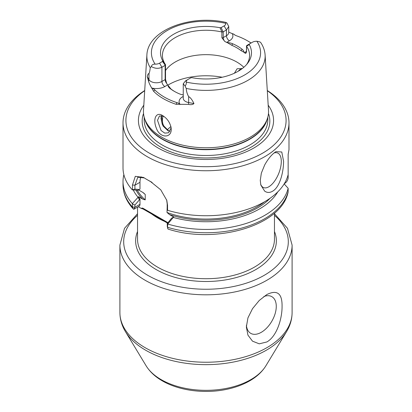 <?xml version="1.0" encoding="UTF-8"?>
<svg xmlns="http://www.w3.org/2000/svg" width="412" height="412" viewBox="0 0 412 412"><rect width="100%" height="100%" fill="white"/><g stroke="black" fill="none" stroke-linecap="round" stroke-linejoin="round"><path stroke-width="0.62" d="M246.412 325.243A21.161 12.216 120 0 0 250.728 333.344A21.161 12.216 120 0 0 261.306 332.299A21.161 12.216 120 0 0 275.134 313.65A21.161 12.216 120 0 0 271.889 296.692A21.161 12.216 120 0 0 263.855 296.522M266.883 341.955L259.256 343.829L252.505 341.167L247.952 335.141L246.345 326.999L247.952 317.848L252.505 308.681L259.256 300.466L266.883 294.518C277.214 289.497 282.272 293.447 282.066 306.379C282.194 317.837 277.291 335.986 266.883 341.955M133.066 208.714C126.474 201.432 123.121 193.47 123.013 184.833A82.987 47.916 0 0 0 132.458 207.035L133.066 208.714L133.771 209.296L134.909 207.241L132.458 207.035L132.36 203.61L138.576 196.725L142.753 199.135L145.235 199.892L145.235 194.474L142.753 192.363L138.576 189.947L139.982 189.139L139.982 182.295A18.674 10.779 60 0 1 141.11 176.784M167.983 229.046L167.545 227.295A82.987 47.916 0 0 0 288.153 191.611L288.081 192.229C281.375 225.817 215.605 244.496 168.307 229.154L167.983 229.046M284.326 183.654L284.429 183.597C286.505 182.372 287.746 180.528 288.153 178.056L288.153 174.74A82.987 47.916 0 0 0 288.137 174.673M147.254 76.596C147.831 74.212 148.408 73.254 148.979 73.712L148.979 79.665L147.254 76.596L148.541 81.298C148.974 82.848 149.994 85.037 151.59 87.864L153.65 91.315A60.245 34.783 0 0 0 176.187 104.324L188.5 104.365C190.926 104.936 192.749 104.669 193.959 103.561C192.177 99.817 190.406 97.5 188.639 96.609C187.166 93.962 186.373 91.232 186.255 88.431L185.091 86.051C186.173 84.712 186.538 83.389 186.188 82.07A54.59 31.518 0 0 0 244.599 74.989A54.59 31.518 0 0 0 256.867 41.262C258.978 41.581 260.235 41.973 260.636 42.436L260.92 42.843C263.423 46.68 264.823 50.743 265.112 55.033L268.506 110.375A62.547 36.112 0 0 1 267.414 118.496A62.547 36.112 0 0 1 250.228 137.186A62.547 36.112 0 0 1 187.671 146.178A62.547 36.112 0 0 1 144.586 118.496A62.547 36.112 0 0 1 143.494 110.375L146.888 55.033A59.148 34.15 0 0 0 150.246 67.64L151.364 66.579C151.765 64.875 153.022 64.061 155.133 64.138A5.809 3.353 0 0 0 159.568 63.16L162.539 61.445L165.274 65.266L165.449 64.607L162.735 60.806L162.539 61.445M221.146 27.609L220.034 27.722L221.929 31.997L223.088 31.889L221.146 27.609L224.118 25.894L226.466 29.958L228.748 26.497L226.909 22.964L225.915 22.413L225.812 23.335A54.59 31.518 0 0 0 167.401 30.416A54.59 31.518 0 0 0 155.133 64.138M288.153 191.611L288.153 188.294L284.172 183.907M167.184 206.901L167.004 212.463L169.487 214.575L173.668 216.985L167.73 224.03A82.987 47.916 0 0 0 288.153 188.294M167.73 224.03L167.545 227.295L167.184 223.68L171.613 218.169L173.019 217.366A75.654 43.677 0 0 0 277.755 191.894M166.633 199.799L167.184 203.858L167.184 207.746L167.73 210.336A82.987 47.916 0 0 0 264.684 201.705A82.987 47.916 0 0 0 288.153 174.6L288.153 154.34L288.987 149.736L288.987 122.833A82.987 47.916 0 0 0 267.29 90.527M123.863 174.673A82.987 47.916 0 0 0 123.013 181.517A82.987 47.916 0 0 0 132.36 203.61M138.576 196.725L139.982 199.166L139.982 204.316A4.151 2.395 60 0 1 139.122 206.216L133.771 209.296M220.034 27.722A45.485 26.26 0 0 0 173.838 34.134A45.485 26.26 0 0 0 162.735 60.806M224.118 25.894A5.809 3.353 0 0 0 225.812 23.335M221.929 31.997L221.893 31.992A43.569 25.153 0 0 0 162.431 55.414A43.569 25.153 0 0 0 165.433 64.586L165.155 65.359L161.916 67.228C158.512 68.855 154.994 68.639 151.364 66.579M148.979 73.712C149.592 72.265 150.014 70.241 150.246 67.64M256.867 41.262A5.809 3.353 0 0 0 252.432 42.24L246.747 45.521L246.551 46.211L249.265 44.599L249.461 43.955L248.297 44.63M238.229 71.23L239.805 69.592L241.581 69.061M227.223 42.591A10.372 5.989 180 0 1 232.62 43.744A44.815 25.874 0 0 1 242.05 49.193A10.372 5.989 180 0 1 244.053 52.309L241.051 50.635A43.569 25.153 180 0 0 231.879 45.341L227.223 42.591A43.569 25.153 0 0 0 226.626 42.4L229.402 40.803A11.948 6.901 0 0 0 232.213 33.619L228.753 32.121M232.213 33.619A59.658 34.443 180 0 1 233.46 33.98L235.164 35.18M251.088 43.018A59.725 34.479 0 0 0 248.23 41.246L247.303 40.711A58.411 33.722 180 0 1 251.006 43.064M171.243 129.605L171.083 127.457C169.893 122.477 167.251 118.635 163.152 115.937C156.148 110.843 152.512 119.083 156.431 128.41C159.82 138.118 171.171 138.442 171.243 129.605L171.011 128.147L168.544 132.788L164.769 133.122L161.056 130.516L157.513 120.319L159.47 115.973L163.842 116.405M242.313 68.516L237.111 68.758L234.402 73.212M163.106 116.05A43.569 25.153 0 0 0 162.431 120.464A43.569 25.153 0 0 0 162.838 123.888M168.868 131.037L163.981 126.16L162.889 124.022L161.324 115.942M161.442 115.618L160.989 118.332L162.271 124.321L163.142 126.103L167.988 130.733L170.12 131.212M170.959 126.829L171.011 128.147M151.59 87.864L152.157 88.111A10.372 5.989 180 0 1 154.794 89.868A58.931 34.026 180 0 0 176.836 102.593A10.372 5.989 180 0 1 179.879 104.118L180.296 104.442M247.303 40.711A58.411 33.722 180 0 0 236.792 35.901A10.372 5.989 180 0 1 234.922 35.046A10.372 5.989 180 0 1 233.46 33.98M183.247 94.868A10.372 5.989 180 0 1 179.38 93.843A44.815 25.874 0 0 1 174.312 91.325A44.815 25.874 0 0 1 169.95 88.4A10.372 5.989 180 0 1 167.947 85.279L170.949 88.987A43.569 25.153 180 0 0 174.76 91.577M246.479 51.438L244.378 52.648A43.569 25.153 0 0 0 244.053 52.309M152.157 88.111A11.948 6.901 0 0 0 164.852 86.541L167.622 84.939A43.569 25.153 0 0 0 167.947 85.279M244.378 52.648L245.336 53.318L246.567 51.994A1.246 0.721 180 0 1 246.479 51.732L245.985 53.127M246.592 64.55A43.569 25.153 0 0 0 249.569 55.414A43.569 25.153 0 0 0 246.567 46.237L246.567 51.994M243.801 67.305A43.569 25.153 0 0 0 202.915 54.724A43.569 25.153 0 0 0 165.521 70.514M167.622 84.939L166.664 83.425L165.5 79.197M221.893 31.992L221.893 37.749L224.741 41.427L226.626 42.4M246.726 45.536L246.567 46.237M186.188 82.07A5.809 3.353 0 0 1 187.882 79.511L190.854 77.796L191.966 77.683A45.485 26.26 0 0 0 247.524 63.422A45.485 26.26 0 0 0 249.265 44.599M229.402 40.803A4.151 2.395 60 0 1 226.466 35.72L226.466 29.958L223.088 31.889M187.882 79.511L185.534 80.865L183.252 83.77L185.091 86.051M167.607 223.155L143.639 209.322A6 3.461 0 0 0 141.357 208.493A3.105 1.792 60 0 1 143.211 208.384L167.983 222.686M141.357 208.493L138.262 206.711M139.982 199.166L134.909 205.047L132.458 203.914M139.338 199.537L137.927 197.101A75.654 43.677 0 0 1 133.22 189.983M134.909 205.047L134.909 207.241L139.982 204.316M167.545 224.169L167.184 223.68M139.338 189.51L137.927 190.323L132.458 189.834L134.909 189.113L139.338 189.51L139.982 189.139M167.751 228.542L167.184 225.879M134.909 189.113L134.909 185.22L137.824 177.217L144.318 177.927M167.545 210.089L167.545 205.269L166.793 200.33L160.752 189.819L150.323 181.404A82.987 47.916 180 0 1 147.316 179.75A82.987 47.916 180 0 1 144.458 178.015L143.505 177.433L135.306 176.321L132.458 185.014L132.458 189.834M147.316 179.75L148.784 180.6A80.912 46.716 0 0 0 151.719 182.207L152.1 182.413M144.71 90.527A82.987 47.916 0 0 0 123.013 122.833A82.987 47.916 0 0 0 174.24 167.097A82.987 47.916 0 0 0 264.684 156.715A82.987 47.916 0 0 0 288.987 122.833M264.684 164.965C267.517 159.841 270.617 155.86 273.98 153.027L275.911 151.642L281.782 151.992L283.559 161.226C283.636 170.326 280.68 184.859 273.98 190.293C270.617 192.826 267.517 193.115 264.684 191.153L260.842 185.081L260.271 180.425L261.347 173.133L264.684 164.965M288.179 154.258L288.153 155.942M123.013 122.833L123.013 167.823A82.987 47.916 0 0 0 132.36 189.917M260.616 184.092A18.674 8.745 112 0 0 263.582 187.599A18.674 8.745 112 0 0 275.041 180.471A18.674 8.745 112 0 0 281.293 161.453A18.674 8.745 112 0 0 277.58 152.976A18.674 8.745 112 0 0 273.98 153.027M170.898 126.566A43.569 25.153 0 0 0 167.277 129.935M144.7 90.707A80.082 46.237 0 0 0 151.868 154.536A80.082 46.237 0 0 0 262.629 153.156A80.082 46.237 0 0 0 267.3 90.707M143.809 105.204A67.573 39.011 0 0 0 168.199 152.8A67.573 39.011 0 0 0 253.782 148.047A67.573 39.011 0 0 0 268.191 105.204M151.652 213.957A68.464 39.526 0 0 0 157.585 217.866A68.464 39.526 0 0 0 164.434 221.326M137.536 207.133L137.536 239.187A68.464 39.526 0 0 0 157.585 267.136A68.464 39.526 0 0 0 254.415 267.136A68.464 39.526 0 0 0 274.464 239.187L274.464 213.086M186.255 88.431A59.148 34.15 0 0 0 247.823 80.386A59.148 34.15 0 0 0 265.112 55.033M159.568 63.16L161.916 67.228L161.916 81.458A7.802 4.506 180 0 1 148.979 79.665A4.151 3.224 -29.4 0 1 148.541 81.298M222.207 77.24A52.906 30.545 0 0 0 167.833 85.16M163.981 126.16L163.142 126.103M162.271 124.321L162.889 124.022M153.65 91.315L154.794 89.868M231.879 45.341L232.62 43.744M169.95 88.4L170.949 88.987M183.247 96.413L182.598 96.789A11.948 6.901 0 0 0 179.879 104.118M176.836 102.593L176.187 104.324M242.05 49.193L241.051 50.635M165.155 65.359L165.155 79.588L161.916 81.458A4.151 2.395 60 0 0 164.852 86.541M165.521 64.823L165.521 79.078A1.246 0.721 180 0 1 165.155 79.588A4.151 2.395 60 0 0 166.664 83.425M188.639 96.609L188.639 102.562A7.802 4.506 180 0 1 183.247 98.277L183.247 83.77M245.336 53.318A4.151 2.395 -120 0 0 245.959 53.143M228.748 32.548L228.753 32.533A7.802 4.506 180 0 1 226.466 35.72L223.227 37.59A4.151 2.395 -120 0 0 224.741 41.427M223.227 31.827L223.227 37.59A1.246 0.721 180 0 1 221.893 37.749M182.598 96.789A4.151 2.395 -120 0 0 183.247 97.078M188.5 104.365A4.151 1.045 100.6 0 0 188.639 102.562L193.959 103.561M143.211 208.384A6.226 3.595 -60 0 1 143.639 209.322M137.345 190.282A72.198 41.684 0 0 0 145.235 199.892M136.058 190.19A73.032 42.163 0 0 0 142.753 199.135M169.487 214.575A73.032 42.163 0 0 0 270.118 198.244M143.5 192.831A72.198 41.684 0 0 0 145.235 194.474M139.982 182.295L134.909 185.22L132.458 185.014M151.719 182.207L150.323 181.404M150.411 181.45L151.796 182.248M167.184 203.858L167.545 205.269M167.004 212.463A72.198 41.684 0 0 0 264.514 201.803M250.857 379.612A63.438 36.627 0 0 0 265.889 365.789C262.243 371.67 256.975 376.614 250.089 380.626C242.812 384.859 234.449 387.872 224.998 389.67C203.528 393.836 178.777 390.499 162.313 380.863C155.231 376.81 149.834 371.784 146.111 365.789A63.438 36.627 0 0 0 161.143 379.612A63.438 36.627 0 0 0 250.857 379.612M146.111 365.789L125.449 331.634A85.325 49.26 0 0 0 145.668 350.226A85.325 49.26 0 0 0 266.332 350.226A85.325 49.26 0 0 0 286.551 331.634L265.889 365.789M125.449 331.634C121.797 325.614 119.949 319.243 119.897 312.528A86.103 49.708 0 0 0 145.117 347.677A86.103 49.708 0 0 0 266.883 347.677A86.103 49.708 0 0 0 292.103 312.528C292.051 319.243 290.202 325.614 286.551 331.634M119.897 312.528L119.897 245.099A86.103 49.708 0 0 0 145.117 280.253A86.103 49.708 0 0 0 266.883 280.253A86.103 49.708 0 0 0 292.103 245.099L287.478 228.31L274.464 213.715M137.536 215.347A82.312 47.524 0 0 0 147.795 275.329A82.312 47.524 0 0 0 264.205 275.329A82.312 47.524 0 0 0 274.464 215.347M137.536 231.508A70.359 40.623 0 0 0 156.246 269.597A70.359 40.623 0 0 0 255.754 269.597A70.359 40.623 0 0 0 274.464 231.508M143.536 113.501A63.839 36.859 0 0 0 160.86 147.172A63.839 36.859 0 0 0 251.14 147.172A63.839 36.859 0 0 0 268.464 113.501M144.164 117.085L144.164 119.784A61.836 35.7 0 0 0 162.277 145.029A61.836 35.7 0 0 0 249.724 145.029A61.836 35.7 0 0 0 267.836 119.784L267.836 117.085M144.833 119.233A61.836 35.7 0 0 0 162.277 139.246A61.836 35.7 0 0 0 249.724 139.246A61.836 35.7 0 0 0 267.167 119.233M144.586 118.496L145.23 120.422A61.893 35.731 0 0 0 162.235 138.916A61.893 35.731 0 0 0 249.765 138.916A61.893 35.731 0 0 0 266.77 120.422L267.414 118.496M225.915 22.413C190.828 14.286 147.697 29.973 146.888 55.033M123.013 184.833L123.013 181.517M165.521 79.078L165.557 79.506M246.479 45.948L246.479 51.732M228.753 26.497L228.753 32.533M292.103 312.528L292.103 245.099M137.536 213.715L124.522 228.31L119.897 245.099"/></g></svg>
